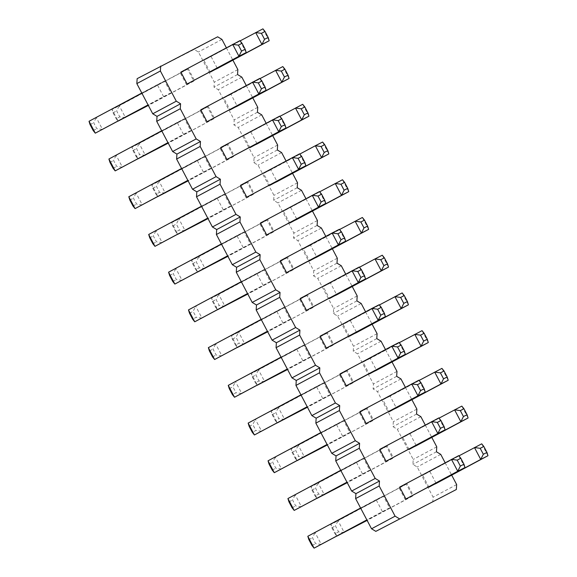 <?xml version="1.0" encoding="UTF-8"?>
<svg xmlns="http://www.w3.org/2000/svg" width="577" height="577" viewBox="0 0 577 577"><rect width="100%" height="100%" fill="white"/><g stroke="black" fill="none" stroke-linecap="round" stroke-linejoin="round"><path stroke-width="0.43" stroke-dasharray="2.88 2.16" d="M226.35 47.761L232.892 60.159M246.242 85.49L252.784 97.888M266.134 123.211L272.676 135.617M286.026 160.94L292.561 173.338M305.918 198.661L312.453 211.067M325.803 236.39L332.345 248.788M345.695 274.118L352.237 286.517M365.587 311.84L372.122 324.245M385.479 349.568L392.014 361.967M405.364 387.29L411.906 399.695M425.256 425.018L431.798 437.416M445.148 462.747L451.69 475.145M305.86 165.714L299.593 153.828L247.785 181.567L254.046 193.454M247.785 181.567L240.544 185.289M325.753 203.436L319.485 191.557L267.678 219.296L273.938 231.175M267.678 219.296L260.429 223.01M365.529 278.893L359.269 267.007L307.454 294.746L313.722 306.632M307.454 294.746L300.213 298.468M345.645 241.164L339.377 229.285L287.562 257.025L293.83 268.904M287.562 257.025L280.321 260.739M385.422 316.614L379.161 304.735L327.347 332.475L333.607 344.354M327.347 332.475L320.105 336.189M464.983 467.521L458.722 455.635L406.908 483.375L413.175 495.261M406.908 483.375L399.666 487.096M445.091 429.793L438.83 417.914L387.016 445.653L393.283 457.532M387.016 445.653L379.774 449.368M405.314 354.343L399.046 342.457L347.239 370.196L353.499 382.082M347.239 370.196L339.997 373.918M425.206 392.064L418.938 380.185L367.123 407.925L373.391 419.804M367.123 407.925L359.882 411.639M448.199 380.265L441.932 368.378L390.124 396.118L396.385 408.004M390.124 396.118L382.876 399.839L388.999 411.451M428.307 342.536L422.047 330.657L370.232 358.396L376.492 370.275M370.232 358.396L362.991 362.111L369.107 373.723M388.53 267.086L382.262 255.207L330.448 282.946L336.716 294.825M330.448 282.946L323.207 286.661L329.33 298.273M408.415 304.815L402.155 292.928L343.099 324.389L349.222 336.002M350.34 320.668L356.608 332.554M487.976 455.715L481.716 443.836L422.66 475.289L428.783 486.901M429.901 471.575L436.169 483.454M468.091 417.986L461.824 406.107L402.768 437.561L408.891 449.173M410.009 433.846L416.277 445.725M328.854 153.908L322.593 142.029L270.779 169.768L277.047 181.647M270.779 169.768L263.538 173.482L269.661 185.094M348.746 191.636L342.478 179.75L283.43 211.211L289.546 222.823M290.671 207.489L296.931 219.375M368.638 229.357L362.37 217.479L310.556 245.218L316.823 257.097M310.556 245.218L303.314 248.932L309.438 260.544M246.191 52.536L239.924 40.657L180.868 72.111M188.109 68.396L194.377 80.275M269.185 40.729L262.917 28.85L203.861 60.304L209.985 71.916M211.11 56.589L217.37 68.468M289.077 78.458L282.809 66.579L230.995 94.318L237.262 106.197M230.995 94.318L223.753 98.032L229.877 109.644M266.076 90.264L259.816 78.378L200.76 109.839M208.001 106.118L214.269 118.004M308.962 116.186L302.701 104.3L243.645 135.761L249.769 147.373M250.887 132.039L257.154 143.925M285.968 127.986L279.708 116.107L227.893 143.846L234.161 155.725M227.893 143.846L220.652 147.561M137.146 78.66L194.103 49.42L198.394 52.009L214.305 82.186L213.995 87.141L218.286 89.738L234.197 119.915L233.887 124.87L238.171 127.459L254.089 157.644L253.779 162.591L258.063 165.188L273.974 195.365L273.664 200.32L277.955 202.909L293.866 233.094L293.556 238.049L297.847 240.638L313.758 270.815L313.448 275.77L317.739 278.366L333.65 308.544L333.34 313.499L337.624 316.088L353.542 346.272L353.232 351.22L357.516 353.816L373.427 383.993L373.117 388.948L377.408 391.538L393.319 421.722L393.009 426.677L397.301 429.266L413.211 459.443L412.901 464.398L417.193 466.995L433.103 497.172L432.793 502.127M223.256 209.783L216.988 197.897L224.229 194.182L230.497 206.061L207.734 218.092M243.148 247.504L236.88 235.625L244.121 231.904L250.389 243.79L227.626 255.813M282.925 322.954L276.664 311.075L283.906 307.353L290.166 319.24L267.403 331.263M263.033 285.233L256.772 273.347L264.014 269.632L270.281 281.511L247.519 293.542M302.817 360.683L296.549 348.796L303.798 345.082L310.058 356.961L287.296 368.991M382.378 511.583L376.117 499.704L383.359 495.982L389.619 507.868L366.857 519.891M362.486 473.861L356.225 461.975L363.467 458.261L369.734 470.14L346.972 482.17M322.709 398.404L316.441 386.525L323.683 382.811L329.95 394.69L307.188 406.72M342.601 436.133L336.333 424.254L343.575 420.532L349.842 432.418L327.08 444.441M365.594 424.326L359.327 412.447L366.568 408.732L372.836 420.611L327.289 444.838M345.702 386.604L339.435 374.718L346.683 371.004L352.944 382.883L307.397 407.11M305.918 311.154L299.658 299.268L306.899 295.554L313.167 307.433L267.613 331.66M325.81 348.876L333.052 345.161L326.791 333.275L319.55 336.997L325.81 348.876L287.505 369.388M405.371 499.783L412.613 496.061L406.352 484.182L399.111 487.897L405.371 499.783L367.066 520.288M385.486 462.054L392.728 458.34L386.46 446.454L379.219 450.175L385.486 462.054L347.174 482.567M246.249 197.976L239.982 186.09L247.23 182.375L253.491 194.254L207.944 218.481M266.141 235.697L273.383 231.983L267.115 220.104L259.874 223.818L266.141 235.697L227.836 256.21M286.033 273.426L279.766 261.547L287.007 257.825L293.275 269.711L247.728 293.938M163.587 96.604L170.828 92.883L164.56 81.004L157.319 84.718L163.587 96.604L148.065 104.913M186.58 84.797L193.822 81.083L187.554 69.197L180.312 72.918L186.58 84.797L148.275 105.31M206.465 122.526L200.205 110.64L207.446 106.925L213.714 118.804L168.159 143.031M183.472 134.326L190.713 130.611L184.452 118.725L177.211 122.447L183.472 134.326L167.957 142.634M226.357 160.247L233.598 156.533L227.338 144.647L220.097 148.368L226.357 160.247L188.052 180.76M203.364 172.054L197.103 160.168L204.345 156.454L210.605 168.333L187.842 180.363M456.652 484.565L433.103 497.172M440.741 454.38L417.193 466.995M436.45 451.791L412.901 464.398M436.76 446.836L413.211 459.443M420.849 416.659L397.301 429.266M416.558 414.062L393.009 426.677M416.875 409.115L393.319 421.722M400.957 378.93L377.408 391.538M396.673 376.341L373.117 388.948M396.983 371.386L373.427 383.993M381.065 341.209L357.516 353.816M376.781 338.612L353.232 351.22M377.091 333.657L353.542 346.272M361.18 303.48L337.624 316.088M356.889 300.891L333.34 313.499M357.199 295.936L333.65 308.544M341.288 265.752L317.739 278.366M336.997 263.162L313.448 275.77M337.307 258.207L313.758 270.815M321.396 228.03L297.847 240.638M317.112 225.434L293.556 238.049M317.422 220.486L293.866 233.094M301.504 190.302L277.955 202.909M297.22 187.713L273.664 200.32M297.53 182.758L273.974 195.365M281.619 152.58L258.063 165.188M277.328 149.984L253.779 162.591M277.638 145.029L254.089 157.644M261.727 114.852L238.171 127.459M257.436 112.263L233.887 124.87M257.746 107.308L234.197 119.915M241.835 77.123L218.286 89.738M237.544 74.534L213.995 87.141M237.854 69.579L214.305 82.186M221.943 39.402L198.394 52.009M217.659 36.805L194.103 49.42M419.133 380.431L382.876 399.839M399.241 342.702L362.991 362.111M359.464 267.252L323.207 286.661M379.349 304.981L343.099 324.389M458.917 455.88L422.66 475.289M439.025 418.152L402.768 437.561M299.788 154.073L263.538 173.482M319.68 191.802L283.43 211.211M339.572 229.523L303.314 248.932M240.119 40.895L203.861 60.304M260.011 78.623L223.753 98.032M279.903 116.352L243.645 135.761M224.229 194.182L155.934 230.742L162.202 242.628L156.468 241.85L153.338 235.906L155.934 230.742L148.693 234.464M230.497 206.061L207.799 218.214M216.988 197.897L201.467 206.205M244.121 231.904L175.826 268.471L182.087 280.35L176.36 279.571L173.223 273.628L175.826 268.471L168.585 272.185M250.389 243.79L227.691 255.936M236.88 235.625L221.359 243.934M283.906 307.353L215.603 343.921L221.871 355.807L216.137 355.021L213.007 349.085L215.603 343.921L208.362 347.642M290.166 319.24L267.476 331.393M276.664 311.075L261.143 319.384M270.281 281.511L247.583 293.664M256.772 273.347L241.251 281.655M264.014 269.632L195.718 306.192L201.979 318.078L196.245 317.3L192.624 319.153M188.47 309.914L195.718 306.192L193.115 311.356L196.245 317.3M310.058 356.961L287.36 369.114M296.549 348.796L281.035 357.105M303.798 345.082L235.495 381.649L241.763 393.528L236.029 392.749L232.408 394.61M228.254 385.364L235.495 381.649L232.899 386.806L236.029 392.749M383.359 495.982L315.056 532.549L321.324 544.436L315.59 543.649L312.46 537.714L315.056 532.549L307.815 536.271M389.619 507.868L366.922 520.021M376.117 499.704L360.596 508.012M363.467 458.261L295.172 494.821L301.432 506.707L295.698 505.928L292.568 499.985L295.172 494.821L287.923 498.542M369.734 470.14L347.037 482.293M356.225 461.975L340.704 470.284M329.95 394.69L307.252 406.843M316.441 386.525L300.92 394.834M323.683 382.811L255.387 419.371L261.655 431.257L255.921 430.478L252.3 432.332M248.146 423.092L255.387 419.371L252.791 424.535L255.921 430.478M343.575 420.532L275.279 457.099L281.54 468.978L275.813 468.199L272.676 462.256L275.279 457.099L268.038 460.814M349.842 432.418L327.145 444.564M336.333 424.254L320.812 432.562M366.568 408.732L298.273 445.293L304.541 457.179L298.807 456.4L295.669 450.457L298.273 445.293L291.032 449.014L297.155 460.626M372.836 420.611L327.354 444.961M359.327 412.447L291.032 449.014L292.049 452.318L295.186 458.253L298.807 456.4M346.683 371.004L278.381 407.571L284.649 419.45L278.915 418.671L275.784 412.728L278.381 407.571L271.14 411.286L277.263 422.898M352.944 382.883L307.462 407.239M339.435 374.718L271.14 411.286L272.164 414.589L275.294 420.532L278.915 418.671M313.167 307.433L267.678 331.782M299.658 299.268L231.355 335.836L237.479 347.448M306.899 295.554L238.604 332.114L244.864 344L239.13 343.221L235.51 345.075L237.428 347.477M235.51 345.075L232.38 339.139L231.355 335.836L238.604 332.114L236 337.278L239.13 343.221M326.791 333.275L258.489 369.843L264.756 381.722L259.023 380.943L255.892 375.007L258.489 369.843L251.247 373.564L257.371 385.169M319.55 336.997L251.247 373.564L252.272 376.86L255.892 375.007M333.052 345.161L287.57 369.511M406.352 484.182L338.05 520.742L344.318 532.629L338.584 531.85L335.453 525.907L338.05 520.742L330.809 524.464L336.932 536.076M399.111 487.897L330.809 524.464L331.833 527.767L335.453 525.907M412.613 496.061L367.131 520.411M386.46 446.454L318.165 483.021L324.425 494.9L318.699 494.121L315.561 488.178L318.165 483.021L310.924 486.736L317.04 498.348M379.219 450.175L310.924 486.736L311.941 490.039L315.561 488.178M392.728 458.34L347.246 482.689M253.491 194.254L208.008 218.611M239.982 186.09L171.686 222.657L177.81 234.269M247.23 182.375L178.928 218.943L185.195 230.822L179.461 230.043L175.841 231.904L177.759 234.298M175.841 231.904L172.711 225.96L171.686 222.657L178.928 218.943L176.331 224.1L179.461 230.043M267.115 220.104L198.82 256.664L205.087 268.55L199.353 267.771L196.223 261.828L198.82 256.664L191.578 260.386L197.702 271.998M259.874 223.818L191.578 260.386L192.603 263.689L196.223 261.828M273.383 231.983L227.901 256.332M287.007 257.825L218.712 294.393L224.972 306.272L219.246 305.493L216.108 299.55L218.712 294.393L211.47 298.107L217.587 309.719M293.275 269.711L247.793 294.061M279.766 261.547L211.47 298.107L212.487 301.41L215.625 307.353L219.246 305.493M164.56 81.004L96.265 117.564L102.526 129.45L96.799 128.671L93.662 122.728L96.265 117.564L89.024 121.285M157.319 84.718L141.798 93.027M170.828 92.883L148.13 105.036M187.554 69.197L119.259 105.764L125.519 117.643L119.792 116.864L116.655 110.921L119.259 105.764L112.017 109.479L118.141 121.091M180.312 72.918L112.017 109.479L113.034 112.782L116.655 110.921M193.822 81.083L148.339 105.432M207.446 106.925L139.151 143.485L145.411 155.372L139.684 154.593L136.547 148.65L139.151 143.485L131.909 147.207L138.026 158.819M213.714 118.804L168.224 143.154M200.205 110.64L131.909 147.207L132.926 150.51L136.057 156.446L139.684 154.593M184.452 118.725L116.15 155.292L122.418 167.179L116.684 166.392L113.554 160.456L116.15 155.292L108.909 159.014M177.211 122.447L161.69 130.755M190.713 130.611L168.022 142.764M227.338 144.647L159.036 181.214L165.303 193.093L159.569 192.314L156.439 186.378L159.036 181.214L151.794 184.936L157.918 196.541M220.097 148.368L151.794 184.936L152.818 188.232L156.439 186.378M233.598 156.533L188.116 180.882M204.345 156.454L136.042 193.021L142.31 204.9L136.576 204.121L133.446 198.178L136.042 193.021L128.801 196.735M210.605 168.333L187.907 180.486M197.103 160.168L181.582 168.477M152.847 243.703L156.468 241.85M149.717 237.767L153.338 235.906M172.739 281.432L176.36 279.571M169.602 275.489L173.223 273.628M212.516 356.882L216.137 355.021M209.386 350.939L213.007 349.085M189.494 313.217L193.115 311.356M229.278 388.667L232.899 386.806M311.969 545.51L315.59 543.649M308.839 539.567L312.46 537.714M292.077 507.782L295.698 505.928M288.947 501.846L292.568 499.985M249.163 426.396L252.791 424.535M272.193 470.06L275.813 468.199M269.055 464.117L272.676 462.256M297.097 460.648L295.186 458.253M292.049 452.318L295.669 450.457M277.212 422.927L275.294 420.532M272.164 414.589L275.784 412.728M232.38 339.139L236 337.278M257.32 385.198L255.402 382.803L259.023 380.943M252.272 376.86L255.402 382.803M336.881 536.105L334.963 533.703L338.584 531.85M331.833 527.767L334.963 533.703M316.989 498.377L315.071 495.982L318.699 494.121M311.941 490.039L315.071 495.982M172.711 225.96L176.331 224.1M197.651 272.019L195.733 269.625L199.353 267.771M192.603 263.689L195.733 269.625M217.536 309.748L215.625 307.353M212.487 301.41L216.108 299.55M90.041 124.589L93.662 122.728M93.171 130.525L96.799 128.671M118.083 121.12L116.172 118.725L119.792 116.864M113.034 112.782L116.172 118.725M137.975 158.848L136.057 156.446M132.926 150.51L136.547 148.65M109.933 162.31L113.554 160.456M113.063 168.253L116.684 166.392M157.867 196.569L155.949 194.175L159.569 192.314M152.818 188.232L155.949 194.175M132.955 205.982L136.576 204.121M129.825 200.039L133.446 198.178"/><path stroke-width="0.87" d="M451.69 475.145L456.652 484.565L456.342 489.52L375.829 531.367L371.538 528.777L355.627 498.593L355.937 493.638L351.653 491.049L335.735 460.864L336.052 455.917L331.761 453.32L315.85 423.143L316.16 418.188L311.868 415.599L295.958 385.414L296.268 380.467L291.976 377.87L276.066 347.693L276.376 342.738L272.092 340.149L256.174 309.964L256.484 305.009L252.199 302.42L236.289 272.236L236.599 267.288L232.307 264.692L216.397 234.514L216.707 229.559L212.415 226.97L196.505 196.786L196.815 191.838L192.523 189.242L176.612 159.064L176.923 154.109L172.638 151.52L156.72 121.336L157.031 116.381L152.746 113.792L136.836 83.607L137.146 78.66L217.659 36.805L221.943 39.402L226.35 47.761M399.378 518.759L395.094 516.163L371.538 528.777M456.342 489.52L375.829 531.367M395.094 516.163L379.183 485.985L355.627 498.593M379.183 485.985L379.493 481.03L375.201 478.441L359.291 448.257L359.601 443.309L355.309 440.713L339.399 410.536L339.709 405.581L335.417 402.991L319.507 372.807L319.817 367.852L315.532 365.263L299.614 335.078L299.925 330.131L295.64 327.534L279.73 297.357L280.04 292.402L275.748 289.813L259.838 259.628L260.148 254.681L255.856 252.084L239.945 221.907L240.256 216.952L235.971 214.363L220.053 184.178L220.364 179.223L216.079 176.634L200.169 146.45L200.479 141.502L196.187 138.906L180.276 108.728L180.587 103.773L176.295 101.184L160.384 71L160.695 66.052M232.892 60.159L237.854 69.579L237.544 74.534L241.835 77.123L246.242 85.49M252.784 97.888L257.746 107.308L257.436 112.263L261.727 114.852L266.134 123.211M272.676 135.617L277.638 145.029L277.328 149.984L281.619 152.58L286.026 160.94M292.561 173.338L297.53 182.758L297.22 187.713L301.504 190.302L305.918 198.661M312.453 211.067L317.422 220.486L317.112 225.434L321.396 228.03L325.803 236.39M332.345 248.788L337.307 258.207L336.997 263.162L341.288 265.752L345.695 274.118M352.237 286.517L357.199 295.936L356.889 300.891L361.18 303.48L365.587 311.84M372.122 324.245L377.091 333.657L376.781 338.612L381.065 341.209L385.479 349.568M392.014 361.967L396.983 371.386L396.673 376.341L400.957 378.93L405.364 387.29M411.906 399.695L416.875 409.115L416.558 414.062L420.849 416.659L425.256 425.018M431.798 437.416L436.76 446.836L436.45 451.791L440.741 454.38L445.148 462.747M240.544 185.289L246.805 197.168L305.86 165.714L304.836 162.411L301.706 156.468L299.593 153.828L240.544 185.289M260.429 223.01L266.697 234.897L325.753 203.436L324.728 200.14L321.598 194.197L319.485 191.557L260.429 223.01M300.213 298.468L306.481 310.347L365.529 278.893L364.513 275.59L361.375 269.647L359.269 267.007L300.213 298.468M293.83 268.904L286.589 272.625L280.321 260.739L332.136 233L338.396 244.886L345.645 241.164L293.83 268.904M333.607 344.354L326.366 348.075L320.105 336.189L371.913 308.45L378.18 320.336L385.422 316.614L333.607 344.354M399.666 487.096L405.927 498.975L464.983 467.521L463.966 464.218L460.828 458.275L458.722 455.635L399.666 487.096M379.774 449.368L386.042 461.254L445.091 429.793L444.074 426.49L440.943 420.554L438.83 417.914L379.774 449.368M353.499 382.082L346.258 385.797L339.997 373.918L391.805 346.178L398.072 358.057L405.314 354.343L353.499 382.082M359.882 411.639L366.15 423.525L425.206 392.064L424.182 388.768L421.051 382.825L418.938 380.185L359.882 411.639M388.999 411.451L396.385 408.004L448.199 380.265L447.175 376.961L444.045 371.018L441.932 368.378L419.133 380.431M369.107 373.723L376.492 370.275L428.307 342.536L427.283 339.233L424.153 333.297L422.047 330.657L399.241 342.702M359.464 267.252L375.021 258.922L381.282 270.808L388.53 267.086L336.716 294.825L329.33 298.273M349.222 336.002L356.608 332.554L408.415 304.815L407.398 301.511L404.261 295.568L402.155 292.928L379.349 304.981M428.783 486.901L436.169 483.454L487.976 455.715L486.959 452.411L483.829 446.475L481.716 443.836L458.917 455.88M408.891 449.173L416.277 445.725L468.091 417.986L467.067 414.69L463.937 408.747L461.824 406.107L439.025 418.152M299.788 154.073L315.345 145.743L321.613 157.629L328.854 153.908L277.047 181.647L269.661 185.094M289.546 222.823L296.931 219.375L348.746 191.636L347.722 188.333L344.592 182.39L342.478 179.75L319.68 191.802M309.438 260.544L316.823 257.097L368.638 229.357L367.614 226.061L364.484 220.118L362.37 217.479L339.572 229.523M180.868 72.111L187.136 83.997L246.191 52.536L245.167 49.233L242.037 43.297L239.924 40.657L180.868 72.111M209.985 71.916L217.37 68.468L269.185 40.729L268.161 37.433L265.031 31.49L262.917 28.85L240.119 40.895M229.877 109.644L237.262 106.197L289.077 78.458L288.053 75.154L284.923 69.218L282.809 66.579L260.011 78.623M200.76 109.839L207.028 121.718L266.076 90.264L265.059 86.961L261.929 81.018L259.816 78.378L200.76 109.839M249.769 147.373L257.154 143.925L308.962 116.186L307.945 112.883L304.807 106.94L302.701 104.3L279.903 116.352M220.652 147.561L226.912 159.447L285.968 127.986L284.951 124.682L281.814 118.747L279.708 116.107L220.652 147.561M379.493 481.03L355.937 493.638M375.201 478.441L351.653 491.049M359.291 448.257L335.735 460.864M359.601 443.309L336.052 455.917M355.309 440.713L331.761 453.32M339.399 410.536L315.85 423.143M339.709 405.581L316.16 418.188M335.417 402.991L311.868 415.599M319.507 372.807L295.958 385.414M319.817 367.852L296.268 380.467M315.532 365.263L291.976 377.87M299.614 335.078L276.066 347.693M299.925 330.131L276.376 342.738M295.64 327.534L272.092 340.149M279.73 297.357L256.174 309.964M280.04 292.402L256.484 305.009M275.748 289.813L252.199 302.42M259.838 259.628L236.289 272.236M260.148 254.681L236.599 267.288M255.856 252.084L232.307 264.692M239.945 221.907L216.397 234.514M240.256 216.952L216.707 229.559M235.971 214.363L212.415 226.97M220.053 184.178L196.505 196.786M220.364 179.223L196.815 191.838M216.079 176.634L192.523 189.242M200.169 146.45L176.612 159.064M200.479 141.502L176.923 154.109M196.187 138.906L172.638 151.52M180.276 108.728L156.72 121.336M180.587 103.773L157.031 116.381M176.295 101.184L152.746 113.792M160.384 71L136.836 83.607M246.805 197.168L298.619 169.429L301.216 164.272L298.085 158.329L292.351 157.55L298.619 169.429L305.86 165.714M266.697 234.897L318.511 207.157L321.108 201.993L317.977 196.057L312.244 195.278L318.511 207.157L325.753 203.436M306.481 310.347L358.288 282.607L360.892 277.45L357.754 271.507L352.028 270.728L358.288 282.607L365.529 278.893M337.87 233.779L341.49 231.925L339.377 229.285L332.136 233L337.87 233.779L341 239.722L338.396 244.886L286.589 272.625M377.647 309.229L381.267 307.375L379.161 304.735L371.913 308.45L377.647 309.229L380.777 315.172L378.18 320.336L326.366 348.075M405.927 498.975L457.741 471.236L460.345 466.079L457.208 460.136L451.481 459.357L457.741 471.236L464.983 467.521M386.042 461.254L437.849 433.515L440.453 428.35L437.316 422.407L431.589 421.628L437.849 433.515L445.091 429.793M397.539 346.957L401.159 345.096L399.046 342.457L391.805 346.178L397.539 346.957L400.669 352.9L398.072 358.057L346.258 385.797M366.15 423.525L417.964 395.786L420.561 390.622L417.431 384.686L411.697 383.907L417.964 395.786L425.206 392.064M389.143 411.718L440.958 383.979L443.554 378.822L440.424 372.879L434.69 372.1L440.958 383.979L448.199 380.265M369.251 373.997L421.066 346.258L423.662 341.094L420.532 335.15L414.798 334.371L421.066 346.258L428.307 342.536M380.755 259.7L384.376 257.847L382.262 255.207L375.021 258.922L380.755 259.7L383.885 265.644L381.282 270.808L329.474 298.54M404.261 295.568L400.64 297.429L394.913 296.65L401.174 308.529L408.415 304.815M400.64 297.429L403.777 303.372L401.174 308.529L349.359 336.268M483.829 446.475L480.201 448.329L474.474 447.55L480.735 459.436L487.976 455.715M480.201 448.329L483.338 454.272L480.735 459.436L428.927 487.168M463.937 408.747L460.316 410.608L454.582 409.821L460.85 421.708L468.091 417.986M460.316 410.608L463.446 416.544L460.85 421.708L409.035 449.447M321.079 146.522L324.7 144.668L322.593 142.029L315.345 145.743L321.079 146.522L324.209 152.465L321.613 157.629L269.798 185.368M344.592 182.39L340.971 184.251L335.237 183.472L341.505 195.351L348.746 191.636M340.971 184.251L344.101 190.194L341.505 195.351L289.69 223.09M309.582 260.818L361.397 233.079L363.993 227.915L360.863 221.979L355.129 221.193L361.397 233.079L368.638 229.357M242.037 43.297L238.416 45.15L232.682 44.371L238.95 56.257L246.191 52.536M238.416 45.15L241.547 51.093L238.95 56.257L187.136 83.997M265.031 31.49L261.41 33.351L255.676 32.564L261.944 44.451L269.185 40.729M261.41 33.351L264.54 39.286L261.944 44.451L210.129 72.19M230.021 109.911L281.828 82.179L284.432 77.015L281.302 71.072L275.568 70.293L281.828 82.179L289.077 78.458M261.929 81.018L258.301 82.879L252.575 82.1L258.835 93.979L266.076 90.264M258.301 82.879L261.439 88.822L258.835 93.979L207.028 121.718M304.807 106.94L301.187 108.801L295.46 108.022L301.721 119.901L308.962 116.186M301.187 108.801L304.324 114.744L301.721 119.901L249.913 147.64M226.912 159.447L278.727 131.707L281.331 126.543L278.193 120.6L272.459 119.821L278.727 131.707L285.968 127.986M207.799 218.214L154.953 246.343L152.847 243.703L149.717 237.767L148.693 234.464L154.953 246.343L207.734 218.092M201.467 206.205L148.693 234.464M227.691 255.936L174.845 284.072L172.739 281.432L169.602 275.489L168.585 272.185L174.845 284.072L227.626 255.813M221.359 243.934L168.585 272.185M267.476 331.393L214.63 359.521L212.516 356.882L209.386 350.939L208.362 347.642L214.63 359.521L267.403 331.263M261.143 319.384L208.362 347.642M247.583 293.664L194.737 321.793L192.624 319.153L189.494 313.217L188.47 309.914L194.737 321.793L247.519 293.542M241.251 281.655L188.47 309.914M287.36 369.114L234.522 397.25L232.408 394.61L229.278 388.667L228.254 385.364L234.522 397.25L287.296 368.991M281.035 357.105L228.254 385.364M366.922 520.021L314.083 548.15L311.969 545.51L308.839 539.567L307.815 536.271L314.083 548.15L366.857 519.891M360.596 508.012L307.815 536.271M347.037 482.293L294.191 510.421L292.077 507.782L288.947 501.846L287.923 498.542L294.191 510.421L346.972 482.17M340.704 470.284L287.923 498.542M307.252 406.843L254.407 434.971L252.3 432.332L249.163 426.396L248.146 423.092L254.407 434.971L307.188 406.72M300.92 394.834L248.146 423.092M327.145 444.564L274.299 472.7L272.193 470.06L269.055 464.117L268.038 460.814L274.299 472.7L327.08 444.441M320.812 432.562L268.038 460.814M327.354 444.961L297.097 460.648M327.289 444.838L297.155 460.626M307.462 407.239L277.212 422.927M307.397 407.11L277.263 422.898M267.678 331.782L237.428 347.477M267.613 331.66L237.479 347.448M287.57 369.511L257.32 385.198M287.505 369.388L257.371 385.169M367.131 520.411L336.881 536.105M367.066 520.288L336.932 536.076M347.246 482.689L316.989 498.377M347.174 482.567L317.04 498.348M208.008 218.611L177.759 234.298M207.944 218.481L177.81 234.269M227.901 256.332L197.651 272.019M227.836 256.21L197.702 271.998M247.793 294.061L217.536 309.748M247.728 293.938L217.587 309.719M141.798 93.027L89.024 121.285L95.284 133.164L148.13 105.036M148.065 104.913L95.284 133.164L93.171 130.525L90.041 124.589L89.024 121.285M148.339 105.432L118.083 121.12M148.275 105.31L118.141 121.091M168.224 143.154L137.975 158.848M168.159 143.031L138.026 158.819M161.69 130.755L108.909 159.014L115.176 170.893L168.022 142.764M167.957 142.634L115.176 170.893L113.063 168.253L109.933 162.31L108.909 159.014M188.116 180.882L157.867 196.569M188.052 180.76L157.918 196.541M187.907 180.486L135.068 208.622L132.955 205.982L129.825 200.039L128.801 196.735L135.068 208.622L187.842 180.363M181.582 168.477L128.801 196.735M301.216 164.272L304.836 162.411M298.085 158.329L301.706 156.468M321.108 201.993L324.728 200.14M317.977 196.057L321.598 194.197M360.892 277.45L364.513 275.59M357.754 271.507L361.375 269.647M345.645 241.164L344.62 237.861L341 239.722M341.49 231.925L344.62 237.861M385.422 316.614L384.397 313.311L380.777 315.172M381.267 307.375L384.397 313.311M460.345 466.079L463.966 464.218M457.208 460.136L460.828 458.275M440.453 428.35L444.074 426.49M437.316 422.407L440.943 420.554M405.314 354.343L404.289 351.04L400.669 352.9M401.159 345.096L404.289 351.04M420.561 390.622L424.182 388.768M417.431 384.686L421.051 382.825M443.554 378.822L447.175 376.961M440.424 372.879L444.045 371.018M423.662 341.094L427.283 339.233M420.532 335.15L424.153 333.297M388.53 267.086L387.506 263.783L383.885 265.644M384.376 257.847L387.506 263.783M403.777 303.372L407.398 301.511M483.338 454.272L486.959 452.411M463.446 416.544L467.067 414.69M328.854 153.908L327.837 150.604L324.209 152.465M324.7 144.668L327.837 150.604M344.101 190.194L347.722 188.333M363.993 227.915L367.614 226.061M360.863 221.979L364.484 220.118M241.547 51.093L245.167 49.233M264.54 39.286L268.161 37.433M284.432 77.015L288.053 75.154M281.302 71.072L284.923 69.218M261.439 88.822L265.059 86.961M304.324 114.744L307.945 112.883M281.331 126.543L284.951 124.682M278.193 120.6L281.814 118.747"/></g></svg>
